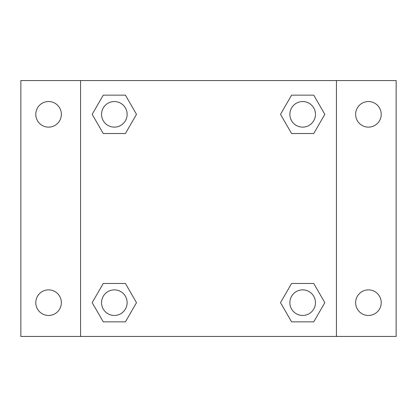<?xml version="1.0" encoding="UTF-8"?>
<svg xmlns="http://www.w3.org/2000/svg" width="417" height="417" viewBox="0 0 417 417"><rect width="100%" height="100%" fill="white"/><g stroke="black" fill="none" stroke-linecap="round" stroke-linejoin="round"><path stroke-width="0.63" d="M20.85 80.559L396.15 80.559L396.15 336.441L20.85 336.441L20.85 80.559M368.43 101.54A12.797 12.797 0 0 1 381.221 114.336A12.797 12.797 0 0 1 368.43 127.128A12.797 12.797 0 0 1 355.633 114.336A12.797 12.797 0 0 1 368.43 101.54M368.43 289.872A12.797 12.797 0 0 1 381.221 302.664A12.797 12.797 0 0 1 368.43 315.461A12.797 12.797 0 0 1 355.633 302.664A12.797 12.797 0 0 1 368.43 289.872M48.57 289.872A12.797 12.797 0 0 1 61.367 302.664A12.797 12.797 0 0 1 48.57 315.461A12.797 12.797 0 0 1 35.779 302.664A12.797 12.797 0 0 1 48.57 289.872M48.57 101.54A12.797 12.797 0 0 1 61.367 114.336A12.797 12.797 0 0 1 48.57 127.128A12.797 12.797 0 0 1 35.779 114.336A12.797 12.797 0 0 1 48.57 101.54M103.254 283.477L125.413 283.477L136.495 302.664L125.413 321.856L103.254 321.856L92.173 302.664L103.254 283.477L125.413 283.477L103.254 283.477M291.587 95.144L313.746 95.144L324.827 114.336L313.746 133.523L291.587 133.523L280.505 114.336L291.587 95.144L313.746 95.144L291.587 95.144M80.559 336.441L80.559 80.559M336.441 80.559L336.441 336.441M103.254 95.144L125.413 95.144L136.495 114.336L125.413 133.523L103.254 133.523L92.173 114.336L103.254 95.144L125.413 95.144L103.254 95.144M291.587 283.477L313.746 283.477L324.827 302.664L313.746 321.856L291.587 321.856L280.505 302.664L291.587 283.477L313.746 283.477L291.587 283.477M313.746 321.856L291.587 321.856L313.746 321.856M315.461 302.664A12.797 12.797 0 0 0 296.268 291.587A12.797 12.797 0 0 0 296.268 313.746A12.797 12.797 0 0 0 315.461 302.664M125.413 321.856L103.254 321.856L125.413 321.856M127.128 302.664A12.797 12.797 0 0 0 107.935 291.587A12.797 12.797 0 0 0 107.935 313.746A12.797 12.797 0 0 0 127.128 302.664M313.746 133.523L291.587 133.523L313.746 133.523M315.461 114.336A12.797 12.797 0 0 0 296.268 103.254A12.797 12.797 0 0 0 296.268 125.413A12.797 12.797 0 0 0 315.461 114.336M125.413 133.523L103.254 133.523L125.413 133.523M127.128 114.336A12.797 12.797 0 0 0 107.935 103.254A12.797 12.797 0 0 0 107.935 125.413A12.797 12.797 0 0 0 127.128 114.336"/></g></svg>
